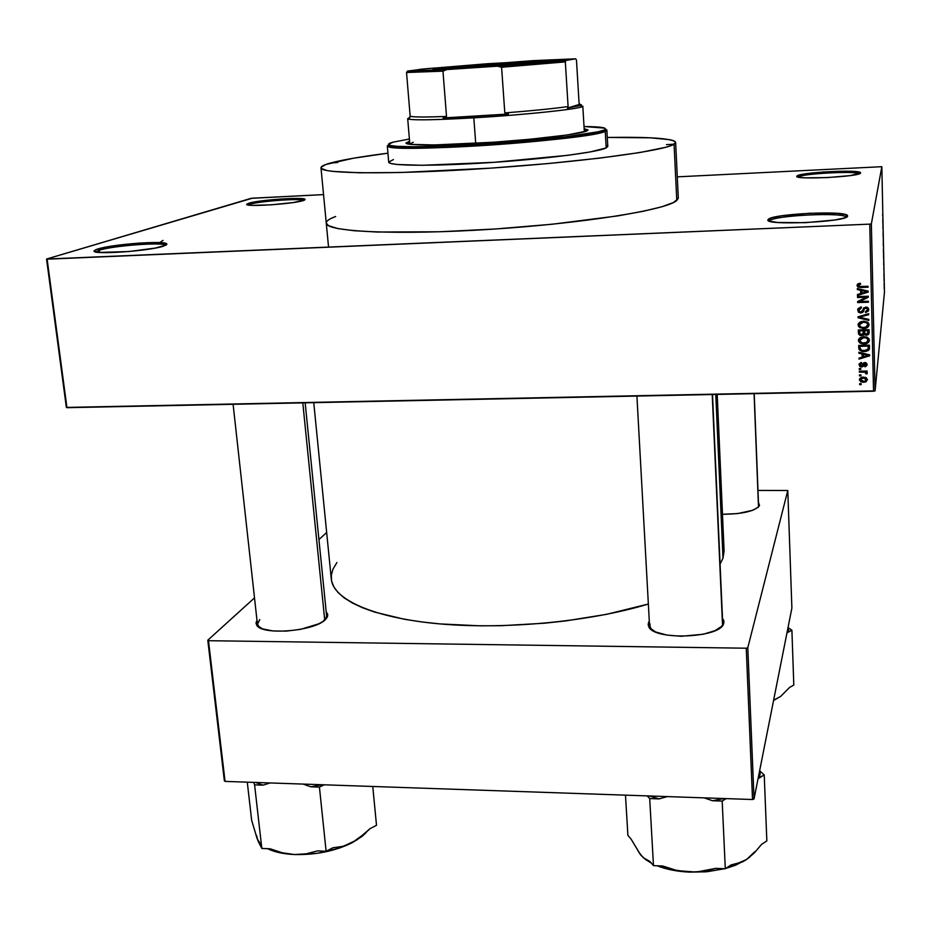 <?xml version="1.0" encoding="UTF-8"?>
<svg xmlns="http://www.w3.org/2000/svg" width="931" height="931" viewBox="0 0 931 931"><rect width="100%" height="100%" fill="white"/><g stroke="black" fill="none" stroke-linecap="round" stroke-linejoin="round"><path stroke-width="1.4" d="M249.915 204.25L248.158 204.995L249.915 204.25C259.004 201.177 301.225 198.14 303.89 200.363C301.225 198.14 259.004 201.177 249.915 204.25L248.798 203.226L249.915 204.25M303.425 200.526C294.091 203.994 243.526 207.276 246.785 204.203L248.798 203.226L246.75 204.366L247.402 204.808L251.987 205.355L271.142 204.832L293.195 202.562L304.821 199.921L304.274 198.978L299.479 198.478L280.697 199.013L264.148 200.561L248.798 203.226C258.62 199.932 304.414 196.778 305.077 199.362L303.425 200.526M796.924 176.11L798.577 177.158L804.861 177.821L827.147 177.612L850.445 175.575L860.605 172.957C861.035 176.785 792.642 180.149 796.913 176.134C797.844 172.526 859.418 169.186 860.558 172.701L847.303 171.199L823.935 171.944L803.302 174.178L797.925 175.494L796.924 176.11L797.832 176.971M769.669 220.961L769.669 220.961C771.508 215.492 845.511 211.849 846.151 217.26L846.081 217.121C843.975 211.872 771.438 215.573 769.669 220.961L768.168 219.588L769.669 220.961M847.617 216.108C847.792 222.16 761.93 225.872 768.145 219.623L769.972 221.275L777.618 222.474L805.35 222.684L834.676 220.007L843.998 218.052L847.617 216.108L845.127 214.456L837.039 213.339L809.912 213.234L781.703 215.783L772.323 217.656L768.168 219.588C770.042 214.025 845.278 210.173 847.513 215.573L846.896 216.876L847.617 216.108M99.361 250.195L95.765 251.952L99.361 250.195L99.64 252.476L99.361 250.195C113.256 245.609 164.147 241.874 165.567 245.342C164.147 241.874 113.256 245.609 99.361 250.195L97.988 248.938L99.361 250.195M163.681 246.063C149.728 251.149 89.935 255.187 94.229 250.765L97.988 248.938L95.451 249.869L94.473 251.44L99.058 252.429L128.85 251.545L155.372 248.053L165.962 245.144L166.858 244.318L166.381 243.619L161.424 242.712L139.336 243.084L118.656 245.109L97.988 248.938C112.476 244.19 165.404 240.326 166.754 243.91L163.681 246.063M163.041 240.373L159.713 242.607M259.761 619.592L257.41 623.875L259.365 627.447L257.433 624.329L259.761 619.592M325.838 619.092C316.272 631.102 261.739 635.873 256.688 625.097L256.968 620.069L256.002 623.118L256.84 625.306L262.565 628.89L272.923 630.95L286.306 631.113L300.585 629.356L318.705 623.828L322.882 621.501L327.479 616.683L327.735 614.367L326.199 611.807L327.503 616.613L325.838 619.092M757.822 507.616L759.393 505.754C754.738 511.259 742.438 514.098 722.479 514.273L737.724 513.575L752.807 510.258L758.428 507.081L759.533 505.382L758.451 502.344L759.533 505.382L757.822 507.616M649.943 623.805L650.234 628.041L651.747 629.88L649.559 625.888L649.943 623.805M720.897 627.215L723.538 624.014C719.244 638.131 654.33 640.563 648.826 626.9L648.546 622.513L649.419 623.316L648.546 622.513L648.174 625.073L649.268 627.564L655.657 631.986L666.84 635.058L681.12 636.28L703.277 634.244L715.089 630.636L722.293 625.888L723.806 623.316L723.853 620.756L722.491 618.347L723.806 623.316L720.897 627.215M724.085 550.861L723.003 558.135L720.07 564.093L723.003 558.135L715.776 394.441L723.003 558.135L724.085 550.908L717.207 394.418M722.549 625.585L722.526 624.992L722.549 625.585M675.638 142.42L678.303 197.907L676.779 200.479C667.259 209.801 583.784 223.382 490.416 229.317C397.013 235.322 325.466 231.761 326.269 223.137C326.164 221.066 329.295 218.843 335.649 216.492L330.982 218.482M252.441 198.175L323.546 194.602L251.079 198.338L46.55 259.039L66.369 407.406L46.55 259.039L252.441 198.175M677.291 176.855L881.843 166.696L871.358 223.882L875.082 390.869L884.45 292.299L881.843 166.696L871.358 223.882L869.763 224.127L873.534 391.229L66.951 407.685L47.132 259.179L869.763 224.127L46.55 259.039L66.369 407.406L875.082 390.869L873.534 391.229L869.763 224.127L871.358 223.882L875.082 390.869L884.45 292.299L881.843 166.696L677.291 176.855M859.394 379.778L860.861 381.85L863.561 382.28L866.133 381.698L867.436 379.604L865.493 377.346L860.733 377.672L859.394 379.778L859.499 379.068L859.394 379.778L863.561 382.28L865.807 381.861L867.436 379.604L863.351 377.102L861.396 377.392L859.394 379.778M866.889 373.959L867.238 372.831L865.877 371.981L867.122 371.958L867.098 371.027L859.325 371.201L859.348 372.132L865.155 372.225L865.772 373.715L866.889 373.959L867.285 373.063L865.877 371.981L867.122 371.958L867.098 371.027L859.325 371.201L859.348 372.132L859.476 371.201L859.348 372.132L864.969 372.179L866.889 373.959L867.04 372.726L866.889 373.959M864.748 365.871L865.341 366.733L866.959 365.429L866.924 363.765L865.679 362.648L863.514 362.95L861.571 366.069L860.139 364.859L861.64 363.416L861.478 362.485L859.173 363.916L859.79 366.477L861.815 367L863.374 366.267L864.48 363.649L865.423 363.555L865.958 364.882L864.748 365.871L864.911 366.802L867.087 364.591L864.818 362.531L861.547 366.081L860.139 364.859L861.64 363.416L861.478 362.485L859.034 364.824L859.162 363.963L859.034 364.824L862.025 366.989L864.992 363.462L865.97 364.649L864.748 365.871M869.484 347.775L869.414 345.145L858.696 345.424L859.01 349.486L861.629 351.336L865.737 351.453L868.46 350.405L869.414 348.904L869.414 345.145L858.696 345.424L858.766 348.171L858.906 345.424L858.766 348.171L862.455 351.487L864.259 351.581L869.321 349.265L869.484 347.775M869.135 332.6L869.065 329.679L858.324 329.981L858.58 334.078L860.384 335.556L863.13 335.358L864.212 334.31L865.842 335.23L868.029 334.834L869.019 333.635L869.065 329.679L858.324 329.981L858.394 332.902L858.522 329.97L858.394 332.902L859.918 335.393L861.606 335.672L864.212 334.31L866.493 335.276L869.135 332.623M858.021 317.762L868.856 320.404L868.832 319.414L859.266 317.203L868.716 314.678L868.693 313.7L857.998 316.831L858.021 317.762L858.184 316.784L858.021 317.762L868.856 320.404L868.832 319.414L859.266 317.203L868.716 314.678L868.693 313.7L857.998 316.831L858.021 317.762M857.532 297.536L866.156 297.257L857.626 301.539L857.649 302.563L868.437 302.214L868.414 301.26L859.767 301.539L868.32 297.245L868.297 296.233L857.509 296.582L857.532 297.536L857.707 296.582L857.532 297.536L866.156 297.257L857.626 301.539L857.649 302.563L868.437 302.214L868.414 301.26L859.767 301.539L868.32 297.245L868.297 296.233L857.509 296.582L857.532 297.536M860.756 287.493L868.088 287.237L868.064 286.283L859.197 286.457L858.475 284.956L860.57 284.223L860.407 283.28L859.069 283.431L857.125 285.026L858.382 287.237L868.088 287.237L868.064 286.283L859.197 286.457L858.359 285.456L860.57 284.223L860.407 283.28L857.823 283.932L857.09 285.456L857.498 286.632L860.756 287.493L860.919 286.539L860.756 287.493M857.335 289.564L860.57 290.274L860.651 293.568L857.451 294.51L857.474 295.499L868.204 292.101L868.181 291.1L857.311 288.563L857.335 289.564L857.509 288.61L857.335 289.564L860.57 290.274L860.651 293.568L857.451 294.51L857.474 295.499L868.204 292.101L868.181 291.1L857.311 288.563L857.335 289.564M865.586 312.607L868.553 310.826L868.53 308.58L867.389 307.381L863.759 307.8L862.269 311.257L861.059 312.06L859.464 311.571L858.952 310.221L859.65 308.533L861.419 307.858L861.256 306.916L858.068 308.568L858.207 311.85L860.884 313.025L862.99 312.153L864.364 308.661L865.423 308.021L867.017 308.452L867.483 309.72L866.924 311.14L865.423 311.664L865.586 312.607L868.739 309.651L868.064 307.893L865.725 307.044L860.849 312.083L859.592 311.699L858.952 310.221L861.419 307.858L861.256 306.916L857.695 310.174L857.882 308.976L858.685 312.351L860.884 313.025L863.421 311.513L864.62 308.336L867.029 308.475L867.483 309.72L865.423 311.664L865.586 312.607M859.674 322.242L858.149 324.174L858.533 326.548L862.641 328.468L868.076 326.99L869.065 325.14L868.495 322.976L864.294 321.207L859.674 322.242L858.056 325L859.767 327.654L863.642 328.48C866.621 328.55 868.437 327.281 869.088 324.686L867.715 322.231L863.34 321.207L859.674 322.242M860.046 337.72L858.661 339.256L858.557 341.27L860.139 343.108L863.002 343.923L868.437 342.468L869.426 340.618L868.856 338.477L864.655 336.696L860.046 337.72L858.44 340.467L860.139 343.108L864.015 343.946C866.982 344.016 868.798 342.759 869.449 340.176L867.192 337.231L863.712 336.696L860.046 337.72M858.882 353.233L862.106 353.966L862.176 357.201L859.01 358.098L859.034 359.075L869.659 355.817L869.647 354.827L858.859 352.255L858.882 353.233L859.034 352.29L858.882 353.233L862.106 353.966L862.176 357.201L859.01 358.098L859.034 359.075L869.659 355.817L869.647 354.827L858.859 352.255L858.882 353.233M859.278 369.467L860.814 369.432L860.791 368.501L859.266 368.536L859.278 369.467L859.418 368.536L859.278 369.467L860.814 369.432L860.791 368.501L859.266 368.536L859.278 369.467M859.441 375.856L860.966 375.821L860.942 374.89L859.418 374.925L859.441 375.856L859.569 374.925L859.441 375.856L860.966 375.821L860.942 374.89L859.418 374.925L859.441 375.856M859.65 384.619L861.175 384.584L861.152 383.653L859.627 383.688L859.65 384.619L859.779 383.688L859.65 384.619L861.175 384.584L861.152 383.653L859.627 383.688L859.65 384.619M884.113 284.071L884.101 283.361L884.089 284.071M884.078 280.953L884.113 279.824L884.019 280.953M884.008 279.219L883.996 278.509L883.985 279.219M883.985 277.298L883.95 273.574L883.973 277.298M883.531 257.387L883.566 254L883.531 257.387M883.286 245.656L883.31 242.304L883.31 245.656M882.669 215.736L882.681 213.886L882.669 215.736M882.786 219.169L882.832 223.324L882.786 219.169M882.96 224.08L882.937 228.654L882.96 224.08M883.135 236.369L883.112 231.47L883.123 236.369M883.356 241.362L883.24 236.311L883.356 241.362M883.496 253.476L883.496 248.344L883.496 253.476M883.775 265.323L883.74 260.005L883.728 265.323M884.241 288.726L884.171 284.723L884.206 288.726M225.058 781.4L208.486 640.703L746.255 648.209L752.527 799.52L225.058 781.4L224.359 780.806L207.788 640.214L224.359 780.806L225.058 781.4L752.527 799.52L754.04 798.961L791.885 608.094L787.789 490.509L747.802 647.708L754.04 798.961L752.527 799.52L746.255 648.209L208.486 640.703L207.788 640.214L254.512 597.877L207.788 640.214L208.486 640.703L225.058 781.4M757.985 490.439L787.789 490.509L747.802 647.708L746.255 648.209L747.802 647.708L754.04 798.961L791.885 608.094L787.789 490.509L757.985 490.439M326.665 532.509L318.926 539.526L326.665 532.509M649.303 621.198L648.546 622.513L649.303 621.198M336.917 562.522L332.937 569.213L331.331 575.16L331.611 581.06L333.833 586.867L338.046 592.512L344.261 597.935L352.477 603.055L362.671 607.803L374.774 612.133L404.287 619.231L421.429 621.896L439.909 623.91L480.035 625.83L501.181 625.702L544.239 623.235L565.594 620.93L606.547 614.344L648.36 604.01C590.626 621.617 505.533 629.81 439.444 623.863C373.25 617.928 333.054 599.413 331.296 579.07L313.747 402.646M722.7 623.06L722.363 621.559M326.63 616.043L325.408 619.522L327.503 616.613M758.579 505.649L758.416 504.87M326.269 223.114L328.527 225.686L337.732 228.561L354.013 230.713L376.997 232.028L439.548 231.772L495.362 228.991L551.978 224.255L617.777 215.899L643.03 211.325L661.801 206.787L673.567 202.481L678.21 198.582M798.251 177.088C800.532 173.69 856.567 170.652 859.266 173.794C856.567 170.652 800.532 173.69 798.251 177.088M883.17 233.39L883.17 235.008L883.17 233.39M883.461 249.496L883.484 252.767L883.461 249.496M883.379 250.008L883.472 252.79L883.403 250.008M883.647 256.246L883.624 258.911L883.647 256.246M883.81 267.43L883.845 269.408L883.81 267.43M884.171 285.514L884.229 288.028L884.171 285.514M858.661 284.013L860.395 283.303L858.591 284.164M868.064 286.294L860.884 286.539L868.064 286.294M859.069 286.422L857.276 284.537L859.069 286.422M857.265 284.572L857.09 285.456L857.265 284.572M868.181 291.182L867.098 291.519L868.181 291.182M861.908 293.172L860.651 293.568L860.826 292.59L860.651 293.568L861.908 293.172M860.36 293.661L857.66 294.51L857.474 295.499L857.66 294.44L860.36 293.661M860.826 292.59L860.744 289.366L860.826 292.59M861.85 290.553L865.015 291.345L865.167 290.391L865.015 291.345L867.064 291.706L867.192 290.868L867.064 291.706L861.908 293.207L862.001 289.657L861.85 290.553L867.064 291.706L861.908 293.207L861.85 290.553M868.297 296.337L859.941 300.538L859.767 301.539L859.941 300.538L868.297 296.337M859.767 301.481L857.835 301.551L857.649 302.563L857.835 301.435L859.767 301.481M866.307 296.291L866.156 297.257L866.307 296.291M860.651 307.032L859.138 309.185L859.511 307.882M868.739 309.651L866.167 311.524L868.739 309.651M867.529 309.453L866.784 307.16M865.853 307.044L865.714 307.998L865.853 307.044M864.317 308.091L863.421 311.513L863.584 310.477L861.524 311.943L863.165 311.117L863.933 309.441M861.047 312.071L860.884 313.025L861.047 312.071M859.697 311.769L857.882 309.139L859.697 311.769M861.094 315.935L860.954 316.773L861.094 315.935M859.394 316.424L859.266 317.203L859.394 316.424M859.301 316.971L858.335 316.738L859.301 316.971M869.088 324.593L866.109 327.049L869.065 324.64M863.782 327.526L863.642 328.48L863.782 327.526M860.337 326.781L859.767 327.654L858.242 323.918L858.056 325L858.242 323.895L860.337 326.781M861.21 321.532L859.488 323.883L859.697 322.906M859.86 322.626L860.861 321.707M867.89 324.302L866.074 327.06L863.654 327.537L860.651 326.979L859.313 324.954L863.351 322.149L863.491 321.195L863.351 322.149L866.796 322.871L867.832 324.733L866.866 321.742L867.715 322.638M866.621 334.31L866.493 335.276L866.621 334.31L864.783 333.496L864.62 330.749L867.832 330.656L867.96 329.702L868.018 331.192L867.983 329.702L867.867 332.297L866.296 334.334L864.783 333.496L864.759 329.795L864.62 330.749L867.832 330.656L867.797 333.403L866.668 334.299M864.864 333.67L864.375 333.205L864.212 334.31L864.375 333.205L862.665 334.45L864.375 333.205L864.864 333.67M861.757 334.729L861.606 335.672L861.757 334.729M858.754 332.961L860.116 334.299L858.58 332.088M863.526 329.83L863.572 331.529L863.503 329.83M863.421 332.693L863.572 331.529M867.878 332.472L868.018 331.192M859.592 330.889L863.363 330.784L863.409 332.635L861.582 334.729L859.802 333.857L859.592 330.889L859.744 329.935L859.592 330.889L863.363 330.784L863.037 334.148L860.104 334.276L859.592 330.889M869.438 340.036L866.831 342.352L869.438 340.036M864.143 342.992L864.015 343.946L864.143 342.992M860.512 342.084L860.139 343.108L860.314 341.98L858.615 339.373L860.512 342.084M858.603 339.396L858.44 340.467L858.603 339.396M868.251 339.699L866.435 342.538L864.026 343.004L861.827 342.771L859.685 340.432L863.712 337.639L863.852 336.696L863.712 337.639L866.528 338.023L868.192 340.211L867.424 337.336L868.076 338.081M859.883 339.489L862.35 337.79L865.888 337.813L867.727 338.907L868.064 340.967L866.435 342.538L862.606 342.934L860.151 341.7L859.895 339.454M869.484 348.031L869.321 349.265L869.461 348.101L867.227 349.963L869.484 348.031M864.387 350.638L864.259 351.581L864.387 350.638M860.547 349.707L858.941 347.019L860.547 349.707M868.332 345.168L868.367 346.623L868.309 345.168M868.227 347.88L868.367 346.623M859.976 346.332L868.181 346.111L868.041 349.125L864.259 350.638L861.629 350.335L860.011 348.019L860.116 345.389L859.976 346.332L868.181 346.111L868.111 348.962L866.086 350.428L861.629 350.335L860.197 349.137L859.976 346.332M869.379 354.769L868.588 355.014L869.379 354.769M863.421 356.596L862.211 356.957L863.421 356.596M859.185 358.039L859.034 359.075L859.185 358.039M862.35 356.014L862.281 353.07L862.35 356.014M862.234 353.058L862.106 353.966L862.234 353.058M863.363 354.245L866.505 355.048L866.621 354.106L866.505 355.048L868.542 355.421L868.646 354.595L868.542 355.421L863.421 356.852L863.479 353.361L863.363 354.245L868.542 355.421L863.421 356.852L863.363 354.245M860.698 362.659L860.314 363.649L860.698 362.659M865.039 365.825L864.911 366.802L865.039 365.825M866.074 363.881L865.993 362.764M865.12 362.543L864.992 363.462L865.12 362.543M864.282 363.113L863.945 364.859L864.096 363.649L862.118 365.778L863.642 364.859M861.734 366.034L861.594 367.012L861.734 366.034M863.921 364.172L864.189 363.369M865.993 371.05L865.877 371.981L865.993 371.05M867.11 372.621L865.958 372.493L867.11 372.621M866.016 372.028L865.888 373.04L866.016 372.028M865.108 371.062L864.969 372.179L865.108 371.062M863.491 371.108L863.374 372.039L863.491 371.108M867.401 379.266L865.865 380.639L867.401 379.266M863.677 381.338L863.561 382.28L863.677 381.338M866.435 378.719L865.213 381.047L863.456 381.349L861.21 380.884L859.592 378.812L860.71 380.407L861.815 378.254L863.374 378.033L866.319 379.604L866.272 377.718M861.175 377.462L860.675 378.405M863.503 377.102L863.374 378.033L863.503 377.102M866.226 379.15L865.702 380.767L863.933 381.326L860.5 379.778L862.909 378.056L866.226 379.161M867.832 324.733L866.761 326.688L863.654 327.537L860.872 327.095L859.313 324.954L860.686 322.789L863.712 322.138L866.854 322.917L867.832 324.733M505.196 63.68L436.686 69.313L505.196 63.68L505.3 65.077L505.196 63.68L547.079 61.399L505.196 63.68L505.312 62.912L505.196 63.68M477.463 67.067C445.6 69.138 430.867 69.778 433.252 68.987L538.153 60.946L550.838 60.631L543.774 61.772L489.345 66.252L437.745 69.29L433.497 68.941L448.637 67.288L505.312 62.912L550.43 60.596C558.111 60.771 517.368 64.425 477.463 67.067M584.319 131.446L582.806 106.111C585.192 108.38 528.086 114.664 473.809 117.83L474.03 116.41L443.075 117.958L508.489 114.024L443.075 117.958L446.508 116.422L442.97 71.163L446.857 69.557L537.641 63.04L575.649 58.816L576.464 59.968L579.082 103.213L579.804 104.284L567.479 108.066L581.468 104.9L579.804 104.284L567.479 108.066L568.096 106.553L565.326 61.888L566.036 60.434L575.649 58.816L576.464 59.968L579.082 103.213L580.839 105.447L567.479 108.066L568.096 106.553C553.561 108.624 532.462 110.742 504.811 112.907L508.489 114.024L474.03 116.41L473.809 117.83C523.839 114.897 577.976 109.218 582.166 106.646L580.909 105.412M473.809 117.83L475.718 143.339L473.809 117.83C432.112 120.169 410.071 120.448 407.697 118.656L409.593 117.667L408.406 119.11C414.702 120.378 436.499 119.959 473.809 117.83M409.268 117.632L410.152 116.131L409.268 117.632M446.508 116.422C426.095 117.213 414.155 117.19 410.687 116.352L410.152 116.131C412.212 117.178 424.327 117.271 446.508 116.422L442.97 71.163L406.533 72.502L410.152 116.131L406.533 72.502L442.97 71.163L446.857 69.557L497.445 66.171L501.588 67.253L504.811 112.907L508.489 114.024L443.075 117.958L446.508 116.422M533.242 60.643L427.178 68.615L407.545 71.059L406.533 72.502L407.545 71.059L446.857 69.557L408.511 71.21L421.266 69.185L486.773 63.773L575.649 58.816L533.242 60.643M504.811 112.907C532.462 110.742 553.561 108.624 568.096 106.553L565.326 61.888L501.588 67.253L504.811 112.907M501.588 67.253L565.326 61.888L566.036 60.434L497.445 66.171L501.588 67.253M331.773 162.925L337.697 162.518L331.773 162.925M666.456 144.642L672.822 144.27L666.456 144.642M409.675 142.466L406.614 143.618L409.675 142.466M586.483 131.108C578.942 134.273 534.894 139.522 488.484 142.559C442.039 145.62 405.637 145.69 405.951 143.037L409.582 141.221L405.951 143.048L410.164 144.352L434.23 144.945L493.325 142.234L530.17 139.231L567.456 134.937L586.483 131.108L587.996 129.921L584.168 128.699L588.008 129.979L586.483 131.108M607.792 146.47L606.186 147.936L605.231 131.318L603.916 130.107C590.987 138.219 394.663 151.858 389.158 145.073C387.505 144.282 388.821 143.304 393.115 142.152L409.396 139.022L393.115 142.152L388.436 144.363L390.52 145.504L396.839 146.295L414.016 146.761L459.402 145.434L515.18 141.756L565.897 136.741L598.063 131.783L603.916 130.107L605.243 129.374L604.719 128.129L584.028 126.511C600.39 126.674 607.349 127.71 604.929 129.607L603.916 130.107L605.231 131.318L606.256 130.806L605.476 129.095L606.861 130.037L605.231 131.318L606.186 147.936L607.803 146.47L606.861 130.037M674.067 144.224L676.779 200.479L674.067 144.224C664.35 150.927 580.071 162.25 485.947 168.464C391.788 174.737 319.915 173.853 320.986 167.836C320.951 166.393 324.163 164.775 330.621 162.995C342.503 159.806 361.612 156.536 387.936 153.184L353.315 158.235L325.873 164.484L321.137 167.231L321.288 168.453L326.874 170.524L332.355 171.351L359.401 172.782L400.83 172.503L490.94 168.127L548.022 163.565L599.494 158.154L639.923 152.533L665.746 147.273L670.809 145.702L675.534 142.885L675.266 141.675L673.311 140.593L669.726 139.673L650.094 137.8L607.28 137.451C650.338 136.787 673.125 138.44 675.638 142.408L674.067 144.224M407.697 118.656L409.803 144.002L413.271 142.245M606.186 147.936L590.219 151.939L567.898 155.302L493.896 162.331L422.209 165.287L397.2 164.496L390.811 163.484L388.716 162.18C388.308 165.916 432.263 166.37 488.635 162.681C544.972 159.038 597.795 152.242 606.186 147.936M388.716 162.122L393.417 159.562M606.965 145.608L607.757 146.307M388.541 144.654L388.006 146.446C393.476 153.417 592.267 139.603 605.231 131.318C596.794 135.135 543.82 141.535 487.367 145.248C430.867 148.995 386.854 149.018 387.296 145.771L388.716 162.18M587.438 130.654L584.237 129.956L587.438 130.654M754.075 393.662L758.474 506.452L754.075 393.662M788.522 627.878L788.464 630.182L788.522 627.878L791.897 630.217L793.806 685.041L789.558 687.462L780.783 696.33L773.614 700.24L781.028 696.179L773.568 700.449L780.783 696.33L789.558 687.462L793.806 685.041L791.897 630.217L788.522 627.878M787.649 629.426L788.464 630.182L787.649 629.426M787.056 632.417L791.897 630.217L787.614 632.486L788.464 630.182L787.056 632.417M722.503 624.585L712.227 394.511L722.503 624.585M749.455 857.393L742.635 861.838L746.581 859.522L725.819 868.414L735.478 865.248L746.581 859.522L754.285 852.971L761.511 844.452L766.841 840.879L764.223 774.918L760.208 771.31L760.022 774.79L758.835 778.269L758.148 778.281L764.223 774.918L766.841 840.879L761.511 844.452L754.285 852.971L746.581 859.522L754.843 851.679M638.317 851.493L643.135 857.591L650.001 861.501L653.481 865.621L649.698 798.565L647.254 795.9L649.698 798.565L653.481 865.621L662.837 866.028L675.918 870.206L689.464 872.126L707.479 871.66L724.586 868.739L705.826 871.812L689.464 872.126C677.186 871.521 666.41 869.414 657.146 865.783L673.695 870.38L696.225 872.091L715.764 868.355L725.296 868.774L730.893 865.004L742.635 861.838L730.893 865.004L725.296 868.774L722.188 801.079L726.145 798.612L722.188 801.079L725.296 868.774L715.764 868.355L702.858 871.404L689.464 872.126L675.918 870.206L662.837 866.028L653.481 865.621L650.001 861.501L645.486 859.476L640.714 855.019L631.137 839.192L627.89 835.34L625.481 795.155L627.89 835.34L631.137 839.192L640.423 854.67M760.208 771.31L759.696 770.449L760.208 771.31L758.835 778.269L764.223 774.918L760.208 771.31M659.148 798.891L667.259 796.599L659.148 798.891L649.338 795.982L659.148 798.891L649.698 798.565L659.148 798.891M704.104 797.855L712.576 800.753L722.188 801.079L712.576 800.753L724.027 798.542L712.576 800.753L704.104 797.855M645.718 859.639L651.397 863.153L645.718 859.639M324.733 620.127L302.796 402.867L324.733 620.127M365.697 833.036L362.019 836.434L352.127 842.753L342.527 846.419L332.902 847.769L326.106 851.26L319.426 787.102L326.106 851.26L317.587 850.887L306.241 853.82L294.324 854.53C283.35 853.995 274.424 852.04 267.523 848.688L280.662 852.936L294.324 854.53C315.749 855.054 335.02 851.132 352.127 842.753L342.527 846.419L332.902 847.769L326.106 851.26L317.587 850.887L306.241 853.82L294.324 854.53L317.18 853.343L339.443 848.094L356.864 839.971L370.049 828.648L376.508 825.32L372.761 786.474L376.508 825.32L370.049 828.648L361.414 836.655L352.127 842.753L366.209 832.477M319.426 787.102L324.232 784.81L319.426 787.102L310.826 786.8L322.324 784.74L310.826 786.8L319.426 787.102M247.285 782.168L251.661 820.351L247.285 782.168M256.514 835.444L258.096 841.1L261.82 848.444L270.199 848.804L282.116 852.738L294.324 854.53L282.116 852.738L270.199 848.804L261.82 848.444L254.594 784.856L253.651 782.377L254.594 784.856L261.82 848.444L257.165 838.726L251.661 820.351L257.165 838.726L258.818 841.833M263.054 785.147L270.153 782.948L263.054 785.147L255.513 782.447L263.054 785.147L254.594 784.856L263.054 785.147M303.11 784.077L310.826 786.8L303.11 784.077M257.165 838.726L260.18 843.486M247.576 204.867L246.785 204.203M769.658 220.996L768.145 219.623M95.718 251.94L94.229 250.765M258.096 626.086L256.688 625.097M758.334 506.801L759.393 505.754M650.234 628.041L648.826 626.9M722.247 625.26L723.538 624.014M257.584 625.725L233.099 404.287M649.652 627.564L636.909 396.047M326.816 617.905L305.159 402.82M857.498 286.632L857.684 285.677M867.029 308.475L867.18 307.439M858.685 312.351L858.871 311.315M859.93 327.747L860.104 326.653M866.796 322.871L866.947 321.8M865.097 335.009L865.225 334.078M859.918 335.393L860.093 334.287M861.501 343.679L861.652 342.713M866.528 338.023L866.656 337.034M862.455 351.487L862.595 350.556M864.946 363.474L865.074 362.543M862.025 366.989L862.199 365.767M865.807 381.861L865.958 380.593M861.815 378.254L861.955 377.241M165.613 245.319L166.754 243.91M846.081 217.121L847.513 215.573M859.674 173.643L860.558 172.701M304.425 200.13L305.077 199.362M580.839 105.447L582.166 106.646M408.406 119.11L410.687 116.352M407.359 72.595L408.511 71.21M606.256 130.806L604.929 129.607M328.562 247.192L320.986 167.836M388.006 146.446L389.158 145.073M758.602 506.313L754.215 393.662M712.494 394.511L722.759 624.34"/></g></svg>
